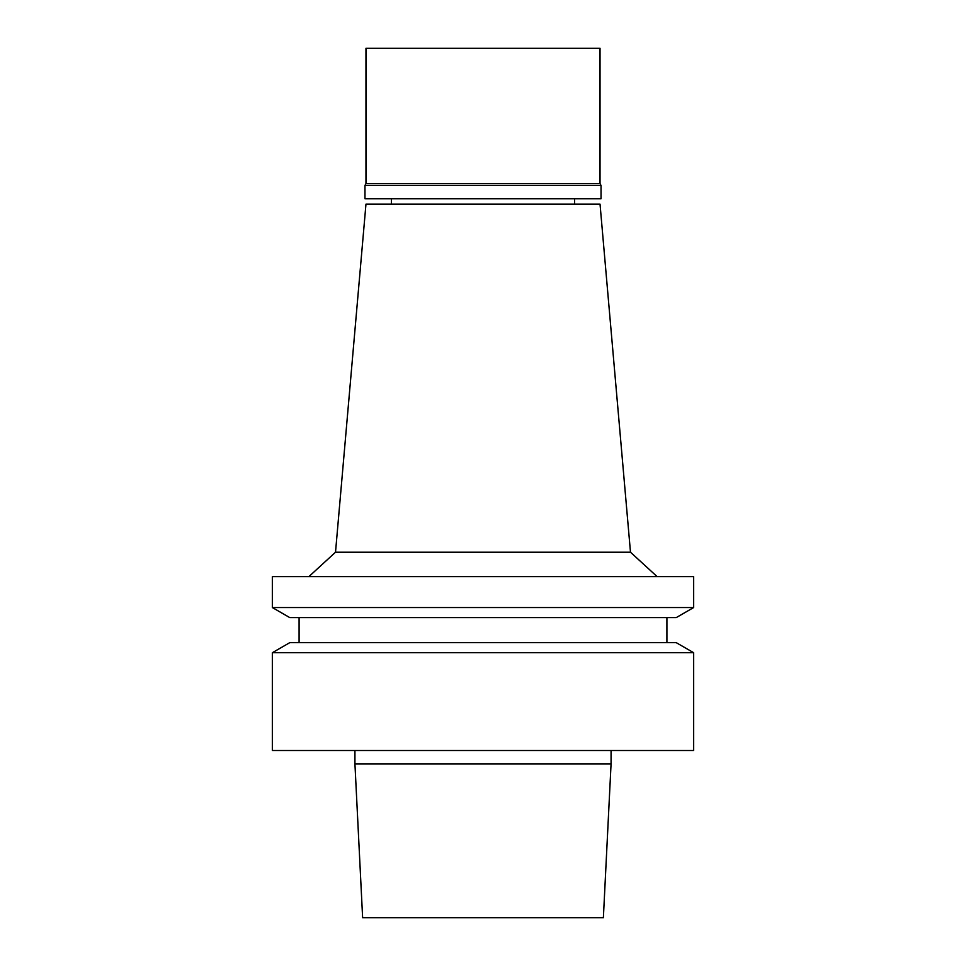 <?xml version="1.0" encoding="UTF-8"?>
<svg xmlns="http://www.w3.org/2000/svg" width="966" height="966" viewBox="0 0 966 966"><rect width="100%" height="100%" fill="white"/><g stroke="black" fill="none" stroke-linecap="round" stroke-linejoin="round"><path stroke-width="0.72" stroke-dasharray="4.83 3.62" d="M483 750.51L611.067 750.51L483 750.51M611.067 763.889L354.933 763.889M693.66 750.51L272.34 750.51M693.66 652.714L272.34 652.714M676.26 642.668L289.74 642.668M483 642.668L299.086 642.668L483 642.668M483 617.588L299.086 617.588L483 617.588M676.26 617.588L289.74 617.588M693.66 607.542L272.34 607.542M693.66 576.63L272.34 576.63M483 576.63L657.134 576.63L483 576.63M630.484 552.214L335.516 552.214M600.031 204.128L365.969 204.128M483 204.128L574.625 204.128L483 204.128M483 198.779L574.625 198.779L483 198.779M601.033 198.779L364.967 198.779M601.033 185.4L364.967 185.4M600.031 183.661L365.969 183.661M600.031 48.3L365.969 48.3M603.376 917.7L362.624 917.7"/><path stroke-width="1.45" d="M354.933 750.51L354.933 763.889L611.067 763.889L611.067 750.51M483 750.51L693.66 750.51L693.66 652.714L272.34 652.714L272.34 750.51L483 750.51M272.34 652.714L289.74 642.668L676.26 642.668L693.66 652.714M483 617.588L676.26 617.588L693.66 607.542L272.34 607.542L289.74 617.588L483 617.588M272.34 607.542L272.34 576.63L693.66 576.63L693.66 607.542M630.484 552.214L600.031 204.128L365.969 204.128L335.516 552.214L630.484 552.214L657.134 576.63M483 198.779L601.033 198.779L601.033 185.4L364.967 185.4L364.967 198.779L483 198.779M600.031 183.661L600.031 48.3L365.969 48.3L365.969 183.661L600.031 183.661L601.033 185.4M354.933 763.889L362.624 917.7L603.376 917.7L611.067 763.889M299.086 617.588L299.086 642.668M666.914 617.588L666.914 642.668M335.516 552.214L308.866 576.63M391.375 198.779L391.375 204.128M574.625 198.779L574.625 204.128M365.969 183.661L364.967 185.4"/></g></svg>
